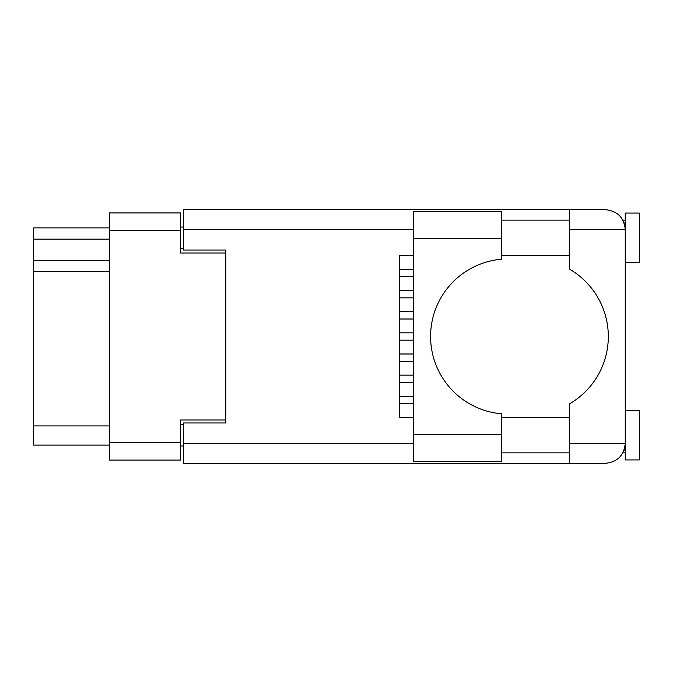 <?xml version="1.0" encoding="UTF-8"?>
<svg xmlns="http://www.w3.org/2000/svg" width="673" height="673" viewBox="0 0 673 673"><rect width="100%" height="100%" fill="white"/><g stroke="black" fill="none" stroke-linecap="round" stroke-linejoin="round"><path stroke-width="1.01" d="M225.766 422.972L225.766 420.002L180.633 420.002L180.633 460.063L109.539 460.063L109.539 212.937L180.633 212.937L180.633 252.998L225.766 252.998L225.766 250.028L225.766 422.972L183.451 422.972L183.451 443.566L413.659 443.566M183.451 445.963L180.633 445.963M180.633 227.037L183.451 227.037M109.539 239.167L33.65 239.167L33.65 227.886L109.539 227.886M109.539 445.114L33.65 445.114L33.65 425.933L109.539 425.933M109.539 271.614L33.65 271.614L33.65 425.933M33.65 239.167L33.65 260.333L109.539 260.333M33.65 271.614L33.65 260.333M399.552 403.64L413.659 403.64L399.552 403.64M413.659 396.304L399.552 396.304L413.659 396.304M501.679 238.469L501.679 259.189A77.58 77.58 0 0 0 430.585 336.5A77.58 77.58 0 0 0 501.679 413.811L501.679 461.333L413.659 461.333L413.659 211.667L501.679 211.667L501.679 238.469L413.659 238.469M624.014 222.586L622.912 220.13L625.242 220.13M183.451 443.566L183.451 463.31L605.498 463.31C617.402 462.057 623.989 455.47 625.242 443.566L625.242 213.072L639.35 213.072L639.35 262.445L625.242 262.445M625.242 410.555L639.35 410.555L639.35 459.928L625.242 459.928L625.242 443.566L624.864 447.402M501.679 452.87L569.669 452.87M501.679 417.605L569.669 417.605M501.679 255.395L569.669 255.395M501.679 220.13L569.669 220.13M569.669 229.434L569.669 209.69L605.498 209.69C617.402 210.943 623.989 217.53 625.242 229.434L569.669 229.434L569.669 269.234A77.866 77.866 0 0 1 569.669 403.766L569.669 443.566L625.242 443.566M225.766 250.028L183.451 250.028L183.451 209.69L569.669 209.69M413.659 417.605L399.552 417.605L399.552 255.395L413.659 255.395M569.669 463.31L569.669 443.566M622.912 220.13L624.855 225.539M624.031 450.388L624.855 447.461M399.552 276.696L413.659 276.696L399.552 276.696M413.659 269.36L399.552 269.36L413.659 269.36M399.552 255.53L413.659 255.53L399.552 255.53M413.659 417.47L399.552 417.47L413.659 417.47M399.552 319.01L413.659 319.01L399.552 319.01M413.659 311.675L399.552 311.675L413.659 311.675M399.552 361.325L413.659 361.325L399.552 361.325M413.659 353.99L399.552 353.99L413.659 353.99M399.552 297.853L413.659 297.853L399.552 297.853M413.659 290.517L399.552 290.517L413.659 290.517M399.552 340.168L413.659 340.168L399.552 340.168M413.659 332.832L399.552 332.832L413.659 332.832M399.552 382.483L413.659 382.483L399.552 382.483M413.659 375.147L399.552 375.147L413.659 375.147M109.539 442.573L180.633 442.573M180.633 230.427L109.539 230.427M180.633 424.806L183.451 424.806M183.451 248.194L180.633 248.194M413.659 229.434L183.451 229.434M501.679 434.531L413.659 434.531M622.912 452.87L625.242 452.87"/></g></svg>

